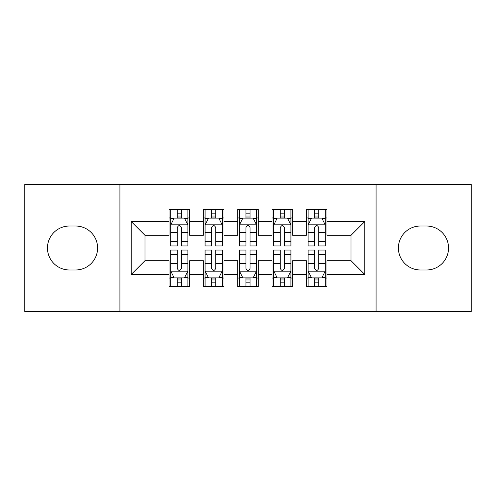 <?xml version="1.0" encoding="UTF-8"?>
<svg xmlns="http://www.w3.org/2000/svg" width="496" height="496" viewBox="0 0 496 496"><rect width="100%" height="100%" fill="white"/><g stroke="black" fill="none" stroke-linecap="round" stroke-linejoin="round"><path stroke-width="0.74" d="M376.08 311.525L471.2 311.525L471.2 184.475L376.08 184.475L376.08 311.525L119.92 311.525L119.92 184.475L24.8 184.475L24.8 311.525L119.92 311.525M376.08 184.475L119.92 184.475M131.248 274.443L131.248 221.557L169.024 221.557L169.024 235.296L144.987 235.296L144.987 260.704L131.248 274.443L169.024 274.443L169.024 286.632L189.627 286.632L189.627 274.443L203.36 274.443L203.36 286.632L223.963 286.632L223.963 274.443L237.696 274.443L237.696 286.632L258.304 286.632L258.304 274.443L272.037 274.443L272.037 286.632L292.64 286.632L292.64 274.443L306.373 274.443L306.373 286.632L326.976 286.632L326.976 260.704L351.013 260.704L351.013 235.296L326.976 235.296L326.976 221.557L364.752 221.557L364.752 274.443L326.976 274.443M326.976 221.557L326.976 209.368L306.373 209.368L306.373 221.557L292.64 221.557L292.64 209.368L272.037 209.368L272.037 221.557L258.304 221.557L258.304 209.368L237.696 209.368L237.696 221.557L223.963 221.557L223.963 209.368L203.36 209.368L203.36 221.557L189.627 221.557L189.627 209.368L169.024 209.368L169.024 221.557M292.64 274.443L292.64 260.704L306.373 260.704L306.373 274.443M364.752 221.557L351.013 235.296M258.304 274.443L258.304 260.704L272.037 260.704L272.037 274.443M306.373 221.557L306.373 235.296L292.64 235.296L292.64 221.557M223.963 274.443L223.963 260.704L237.696 260.704L237.696 274.443M272.037 221.557L272.037 235.296L258.304 235.296L258.304 221.557M189.627 274.443L189.627 260.704L203.36 260.704L203.36 274.443M237.696 221.557L237.696 235.296L223.963 235.296L223.963 221.557M144.987 260.704L169.024 260.704L169.024 274.443M203.36 221.557L203.36 235.296L189.627 235.296L189.627 221.557M306.373 217.955L308.09 217.955M325.264 217.955L326.976 217.955M272.037 217.955L273.755 217.955M290.923 217.955L292.64 217.955M237.696 217.955L239.413 217.955M256.587 217.955L258.304 217.955M203.36 217.955L205.077 217.955M222.245 217.955L223.963 217.955M169.024 217.955L170.736 217.955M187.91 217.955L189.627 217.955M169.024 278.045L170.736 278.045M187.91 278.045L189.627 278.045M203.36 278.045L205.077 278.045M222.245 278.045L223.963 278.045M237.696 278.045L239.413 278.045M256.587 278.045L258.304 278.045M272.037 278.045L273.755 278.045M290.923 278.045L292.64 278.045M306.373 278.045L308.09 278.045M325.264 278.045L326.976 278.045M131.248 221.557L144.987 235.296M351.013 260.704L364.752 274.443M69.44 226.021A21.979 21.979 0 0 0 47.461 248A21.979 21.979 0 0 0 69.44 269.979L75.621 269.979A21.979 21.979 0 0 0 97.6 248A21.979 21.979 0 0 0 75.621 226.021L69.44 226.021M426.56 269.979A21.979 21.979 0 0 0 448.539 248A21.979 21.979 0 0 0 426.56 226.021L420.379 226.021A21.979 21.979 0 0 0 398.4 248A21.979 21.979 0 0 0 420.379 269.979L426.56 269.979M181.381 213.832L177.264 213.832M187.91 241.633L181.381 241.633L181.381 245.942L187.91 245.942L187.91 224.992L184.475 218.128L174.17 218.128L170.736 224.992L170.736 245.942L177.264 245.942L177.264 241.633L170.736 241.633M170.736 224.992L170.736 209.368M187.91 224.992L187.91 209.368M177.264 218.128L177.264 209.368M181.381 209.368L181.381 218.128M181.381 241.633L181.381 227.571C180.011 224.924 178.641 224.924 177.264 227.571L177.264 241.633M181.381 217.955L177.264 217.955M177.264 282.168L181.381 282.168M170.736 254.367L177.264 254.367L177.264 250.058L170.736 250.058L170.736 271.008L174.17 277.872L184.475 277.872L187.91 271.008L187.91 250.058L181.381 250.058L181.381 254.367L187.91 254.367M187.91 271.008L187.91 286.632M170.736 271.008L170.736 286.632M181.381 277.872L181.381 286.632M177.264 286.632L177.264 277.872M177.264 254.367L177.264 268.429C178.634 271.076 180.011 271.076 181.381 268.429L181.381 254.367M177.264 278.045L181.381 278.045M215.723 213.832L211.6 213.832M222.245 241.633L215.723 241.633L215.723 245.942L222.245 245.942L222.245 224.992L218.81 218.128L208.512 218.128L205.077 224.992L205.077 245.942L211.6 245.942L211.6 241.633L205.077 241.633M205.077 224.992L205.077 209.368M222.245 224.992L222.245 209.368M211.6 218.128L211.6 209.368M215.723 209.368L215.723 218.128M215.723 241.633L215.723 227.571C214.353 224.924 212.976 224.924 211.6 227.571L211.6 241.633M215.723 217.955L211.6 217.955M250.058 213.832L245.942 213.832M256.587 241.633L250.058 241.633L250.058 245.942L256.587 245.942L256.587 224.992L253.152 218.128L242.848 218.128L239.413 224.992L239.413 245.942L245.942 245.942L245.942 241.633L239.413 241.633M239.413 224.992L239.413 209.368M256.587 224.992L256.587 209.368M245.942 218.128L245.942 209.368M250.058 209.368L250.058 218.128M250.058 241.633L250.058 227.571C248.688 224.924 247.318 224.924 245.942 227.571L245.942 241.633M250.058 217.955L245.942 217.955M211.6 282.168L215.723 282.168M205.077 254.367L211.6 254.367L211.6 250.058L205.077 250.058L205.077 271.008L208.512 277.872L218.81 277.872L222.245 271.008L222.245 250.058L215.723 250.058L215.723 254.367L222.245 254.367M222.245 271.008L222.245 286.632M205.077 271.008L205.077 286.632M215.723 277.872L215.723 286.632M211.6 286.632L211.6 277.872M211.6 254.367L211.6 268.429C212.97 271.076 214.346 271.076 215.723 268.429L215.723 254.367M211.6 278.045L215.723 278.045M245.942 282.168L250.058 282.168M239.413 254.367L245.942 254.367L245.942 250.058L239.413 250.058L239.413 271.008L242.848 277.872L253.152 277.872L256.587 271.008L256.587 250.058L250.058 250.058L250.058 254.367L256.587 254.367M256.587 271.008L256.587 286.632M239.413 271.008L239.413 286.632M250.058 277.872L250.058 286.632M245.942 286.632L245.942 277.872M245.942 254.367L245.942 268.429C247.312 271.076 248.682 271.076 250.058 268.429L250.058 254.367M245.942 278.045L250.058 278.045M284.4 213.832L280.277 213.832M290.923 241.633L284.4 241.633L284.4 245.942L290.923 245.942L290.923 224.992L287.488 218.128L277.19 218.128L273.755 224.992L273.755 245.942L280.277 245.942L280.277 241.633L273.755 241.633M273.755 224.992L273.755 209.368M290.923 224.992L290.923 209.368M280.277 218.128L280.277 209.368M284.4 209.368L284.4 218.128M284.4 241.633L284.4 227.571C283.03 224.924 281.654 224.924 280.277 227.571L280.277 241.633M284.4 217.955L280.277 217.955M318.736 213.832L314.619 213.832M325.264 241.633L318.736 241.633L318.736 245.942L325.264 245.942L325.264 224.992L321.83 218.128L311.525 218.128L308.09 224.992L308.09 245.942L314.619 245.942L314.619 241.633L308.09 241.633M308.09 224.992L308.09 209.368M325.264 224.992L325.264 209.368M314.619 218.128L314.619 209.368M318.736 209.368L318.736 218.128M318.736 241.633L318.736 227.571C317.366 224.924 315.989 224.924 314.619 227.571L314.619 241.633M318.736 217.955L314.619 217.955M280.277 282.168L284.4 282.168M273.755 254.367L280.277 254.367L280.277 250.058L273.755 250.058L273.755 271.008L277.19 277.872L287.488 277.872L290.923 271.008L290.923 250.058L284.4 250.058L284.4 254.367L290.923 254.367M290.923 271.008L290.923 286.632M273.755 271.008L273.755 286.632M284.4 277.872L284.4 286.632M280.277 286.632L280.277 277.872M280.277 254.367L280.277 268.429C281.647 271.076 283.024 271.076 284.4 268.429L284.4 254.367M280.277 278.045L284.4 278.045M314.619 282.168L318.736 282.168M308.09 254.367L314.619 254.367L314.619 250.058L308.09 250.058L308.09 271.008L311.525 277.872L321.83 277.872L325.264 271.008L325.264 250.058L318.736 250.058L318.736 254.367L325.264 254.367M325.264 271.008L325.264 286.632M308.09 271.008L308.09 286.632M318.736 277.872L318.736 286.632M314.619 286.632L314.619 277.872M314.619 254.367L314.619 268.429C315.989 271.076 317.359 271.076 318.736 268.429L318.736 254.367M314.619 278.045L318.736 278.045M187.823 224.824L170.822 224.824M170.736 218.538L173.966 218.538M184.679 218.538L187.91 218.538M177.264 232.432L170.736 232.432M187.91 232.432L181.381 232.432M181.381 216.02L177.264 216.02M170.822 271.176L187.823 271.176M187.91 277.462L184.679 277.462M173.966 277.462L170.736 277.462M181.381 263.568L187.91 263.568M170.736 263.568L177.264 263.568M177.264 279.98L181.381 279.98M222.158 224.824L205.164 224.824M205.077 218.538L208.308 218.538M219.021 218.538L222.245 218.538M211.6 232.432L205.077 232.432M222.245 232.432L215.723 232.432M215.723 216.02L211.6 216.02M256.5 224.824L239.5 224.824M239.413 218.538L242.643 218.538M253.357 218.538L256.587 218.538M245.942 232.432L239.413 232.432M256.587 232.432L250.058 232.432M250.058 216.02L245.942 216.02M205.164 271.176L222.158 271.176M222.245 277.462L219.021 277.462M208.308 277.462L205.077 277.462M215.723 263.568L222.245 263.568M205.077 263.568L211.6 263.568M211.6 279.98L215.723 279.98M239.5 271.176L256.5 271.176M256.587 277.462L253.357 277.462M242.643 277.462L239.413 277.462M250.058 263.568L256.587 263.568M239.413 263.568L245.942 263.568M245.942 279.98L250.058 279.98M290.836 224.824L273.842 224.824M273.755 218.538L276.979 218.538M287.692 218.538L290.923 218.538M280.277 232.432L273.755 232.432M290.923 232.432L284.4 232.432M284.4 216.02L280.277 216.02M325.178 224.824L308.177 224.824M308.09 218.538L311.321 218.538M322.034 218.538L325.264 218.538M314.619 232.432L308.09 232.432M325.264 232.432L318.736 232.432M318.736 216.02L314.619 216.02M273.842 271.176L290.836 271.176M290.923 277.462L287.692 277.462M276.979 277.462L273.755 277.462M284.4 263.568L290.923 263.568M273.755 263.568L280.277 263.568M280.277 279.98L284.4 279.98M308.177 271.176L325.178 271.176M325.264 277.462L322.034 277.462M311.321 277.462L308.09 277.462M318.736 263.568L325.264 263.568M308.09 263.568L314.619 263.568M314.619 279.98L318.736 279.98"/></g></svg>
